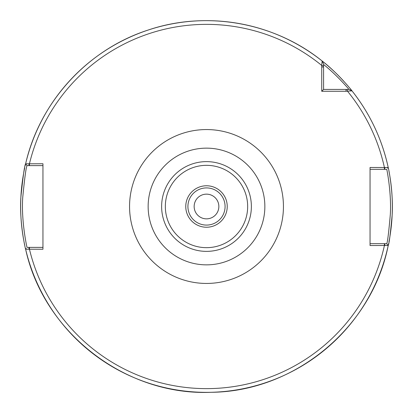 <?xml version="1.0" encoding="UTF-8"?>
<svg xmlns="http://www.w3.org/2000/svg" width="413" height="413" viewBox="0 0 413 413"><rect width="100%" height="100%" fill="white"/><g stroke="black" fill="none" stroke-linecap="round" stroke-linejoin="round"><path stroke-width="0.62" d="M206.5 264.857A58.357 58.357 0 0 0 264.857 206.5A58.357 58.357 0 0 0 206.5 148.143A58.357 58.357 0 0 0 148.143 206.5A58.357 58.357 0 0 0 206.5 264.857M346.011 91.273L351.995 90.865C352.01 90.623 337.158 72.389 322.135 61.005L321.737 65.455L321.727 91.273L346.011 91.273L346.011 89.414L323.585 89.414L323.585 64.03L322.135 61.005A185.85 185.85 0 0 0 25.621 163.801C24.589 165.148 23.014 176.248 20.887 197.099C19.127 222.457 25.637 250.144 25.621 249.199L42.952 249.245L42.952 163.754L25.621 163.801L27.062 165.613L29.013 165.613L29.013 163.754M370.048 245.529L388.215 245.487C389.072 244.259 390.383 234.125 392.149 215.08C393.615 191.947 388.194 166.64 388.215 167.513L370.048 167.471L370.048 245.529M218.854 206.5A12.354 12.354 0 0 1 200.326 217.197A12.354 12.354 0 0 1 200.326 195.803A12.354 12.354 0 0 1 218.854 206.5M206.5 227.233A20.733 20.733 0 0 0 227.233 206.5A20.733 20.733 0 0 0 206.5 185.767A20.733 20.733 0 0 0 185.767 206.5A20.733 20.733 0 0 0 206.5 227.233M206.5 187.915A18.585 18.585 0 0 0 187.915 206.5A18.585 18.585 0 0 0 206.5 225.085A18.585 18.585 0 0 0 225.085 206.5A18.585 18.585 0 0 0 206.5 187.915M323.585 64.5C336.863 75.006 349.135 89.492 348.975 89.414L351.995 90.865C369.971 113.621 382.04 139.171 388.215 167.513A185.85 185.85 0 0 0 351.995 90.865L350.482 90.137M297.974 44.723A185.85 185.85 0 0 0 260.717 28.734M216.773 20.934A185.85 185.85 0 0 0 176.289 23.123M370.048 169.33L384.4 169.33L384.4 167.471A182.133 182.133 0 0 0 347.545 91.263L347.049 89.414L348.97 89.414L346.011 89.414M323.585 89.414L321.727 91.273M384.797 167.471L384.797 169.33L386.738 169.33C386.738 168.597 391.643 192.907 390.311 214.595C388.716 232.679 387.523 242.369 386.738 243.67L388.215 245.487C372.077 327.597 294.588 391.761 210.909 392.298C125.537 395.876 43.737 332.702 25.621 249.199A185.85 185.85 0 0 0 388.215 245.487L387.719 244.883M387.833 245.023L386.738 243.67L384.797 243.67L384.797 245.529M384.797 243.67L370.048 243.67M387.621 168.241L388.112 167.637M384.4 169.33L384.797 169.33M42.952 247.387L27.062 247.387C27.057 248.187 21.115 221.466 22.725 197.595C24.661 177.704 26.107 167.043 27.062 165.613L25.621 163.801C39.658 102.016 87.695 49.534 147.999 30.097C206.371 10.232 274.17 22.266 322.135 61.005L322.155 61.052M29.013 165.613L42.952 165.613M26.195 248.476L25.725 249.07M29.013 249.245L29.013 247.387M388.246 245.343A185.85 185.85 0 0 0 388.638 243.469A185.85 185.85 0 0 1 388.246 245.343M388.912 242.07A185.85 185.85 0 0 0 388.963 171.178A185.85 185.85 0 0 1 388.912 242.07M25.58 163.987A185.85 185.85 0 0 0 25.157 165.83A185.85 185.85 0 0 1 25.58 163.987M24.708 167.869A185.85 185.85 0 0 0 24.703 245.105A185.85 185.85 0 0 1 24.708 167.869M351.215 89.889A185.85 185.85 0 0 0 349.992 88.387A185.85 185.85 0 0 1 351.215 89.889M347.72 85.682A185.85 185.85 0 0 0 346.414 84.169A185.85 185.85 0 0 1 347.72 85.682M344.174 81.655A185.85 185.85 0 0 0 322.135 61.005A185.85 185.85 0 0 1 344.174 81.655M206.5 283.442A76.942 76.942 0 0 0 283.442 206.5A76.942 76.942 0 0 0 206.5 129.558A76.942 76.942 0 0 0 129.558 206.5A76.942 76.942 0 0 0 206.5 283.442M323.585 65.951L321.737 65.455A182.133 182.133 0 0 0 29.452 163.754L29.452 165.613M29.452 247.387L29.452 249.245A182.133 182.133 0 0 0 384.4 245.529L384.4 243.67M206.5 251.372A44.872 44.872 0 0 0 251.372 206.5A44.872 44.872 0 0 0 206.5 161.628A44.872 44.872 0 0 0 161.628 206.5A44.872 44.872 0 0 0 206.5 251.372M206.5 247.666A41.166 41.166 0 0 0 247.666 206.5A41.166 41.166 0 0 0 206.5 165.334A41.166 41.166 0 0 0 165.334 206.5A41.166 41.166 0 0 0 206.5 247.666M323.585 66.989L321.727 66.989M348.97 89.414L350.699 90.24M323.585 64.03L322.837 62.466"/></g></svg>
